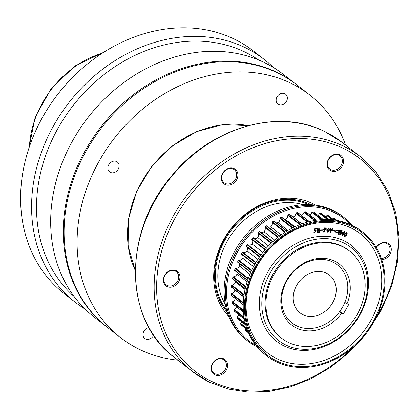 <?xml version="1.0" encoding="UTF-8"?>
<svg xmlns="http://www.w3.org/2000/svg" width="420" height="420" viewBox="0 0 420 420"><rect width="100%" height="100%" fill="white"/><g stroke="black" fill="none" stroke-linecap="round" stroke-linejoin="round"><path stroke-width="0.63" d="M214.893 373.706A8.29 6.872 128 0 0 224.816 370.172A8.29 6.872 128 0 0 224.07 359.993A8.29 6.872 128 0 0 213.549 362.303A8.29 6.872 128 0 0 213.869 373.07A8.29 6.872 128 0 0 214.893 373.706M214.846 374.819A9.214 7.639 -52 0 1 215.649 359.956A9.214 7.639 -52 0 1 227.63 365.773A9.214 7.639 -52 0 1 214.846 374.819M167.191 285.464A8.29 6.872 128 0 0 177.114 281.925A8.29 6.872 128 0 0 176.369 271.75A8.29 6.872 128 0 0 165.847 274.06A8.29 6.872 128 0 0 166.168 284.828A8.29 6.872 128 0 0 167.191 285.464M167.144 286.577A9.214 7.639 -52 0 1 167.947 271.714A9.214 7.639 -52 0 1 179.928 277.526A9.214 7.639 -52 0 1 167.144 286.577M381.376 258.468A8.29 6.872 128 0 0 389.272 252.835A8.29 6.872 128 0 0 387.707 244.146A8.29 6.872 128 0 0 376.388 247.648M376.241 247.396A9.214 7.639 -52 0 1 386.668 242.681A9.214 7.639 -52 0 1 390.905 252.063A9.214 7.639 -52 0 1 381.775 259.649M330.829 169.617A8.29 6.872 128 0 0 340.751 166.078A8.29 6.872 128 0 0 340.006 155.904A8.29 6.872 128 0 0 329.485 158.214A8.29 6.872 128 0 0 329.805 168.982A8.29 6.872 128 0 0 330.829 169.617M330.781 170.73A9.214 7.639 -52 0 1 331.585 155.867A9.214 7.639 -52 0 1 343.57 161.679A9.214 7.639 -52 0 1 330.781 170.73M225.162 183.419A8.29 6.872 128 0 0 235.084 179.881A8.29 6.872 128 0 0 234.339 169.706A8.29 6.872 128 0 0 223.818 172.016A8.29 6.872 128 0 0 224.138 182.784A8.29 6.872 128 0 0 225.162 183.419M225.115 184.532A9.214 7.639 -52 0 1 225.918 169.669A9.214 7.639 -52 0 1 237.899 175.481A9.214 7.639 -52 0 1 225.115 184.532M311.183 204.719A69.095 57.277 128 0 0 231.368 228.942A69.095 57.277 128 0 0 227.304 312.254M228.758 316.297A70.938 58.805 -52 0 1 230.979 228.638A70.938 58.805 -52 0 1 315.457 205.144M303.067 204.708A66.334 54.983 128 0 0 217.907 272.57A66.334 54.983 128 0 0 225.32 304.385M226.627 310.002A68.177 56.511 -52 0 1 215.439 272.149A68.177 56.511 -52 0 1 308.837 204.608M310.957 204.703A68.177 56.511 128 0 0 310.38 204.325M226.721 311.572A68.177 56.511 128 0 0 227.236 312.034M287.054 280.529A36.85 30.55 -52 0 1 337.391 264.904A36.85 30.55 -52 0 1 338.809 312.748A36.85 30.55 -52 0 1 292.058 323.017A36.85 30.55 -52 0 1 287.054 280.529M296.735 285.233A23.956 19.855 -52 0 1 329.459 275.074A23.956 19.855 -52 0 1 330.382 306.175A23.956 19.855 -52 0 1 299.99 312.848A23.956 19.855 -52 0 1 296.735 285.233M153.594 335.233A6.263 5.192 -52 0 1 153.31 335.79A6.263 5.192 -52 0 1 144.753 338.447A6.263 5.192 -52 0 1 143.446 332.178A6.263 5.192 -52 0 1 148.953 327.663M118.193 169.239A6.263 5.192 -52 0 1 110.408 172.379A6.263 5.192 -52 0 1 109.636 171.896A6.263 5.192 -52 0 1 109.394 163.763A6.263 5.192 -52 0 1 117.338 162.015A6.263 5.192 -52 0 1 118.193 169.239M278.675 104.543A6.263 5.192 -52 0 1 277.898 104.06A6.263 5.192 -52 0 1 277.048 96.836A6.263 5.192 -52 0 1 285.605 94.18A6.263 5.192 -52 0 1 286.167 101.871A6.263 5.192 -52 0 1 278.675 104.543M177.902 360.161A153.851 127.538 -52 0 1 120.551 337.622A153.851 127.538 -52 0 1 99.65 160.241A153.851 127.538 -52 0 1 309.808 95.004A153.851 127.538 -52 0 1 345.623 145.142M120.551 337.622L107.552 327.485A153.851 127.538 -52 0 1 86.651 150.097A153.851 127.538 -52 0 1 296.804 84.861L309.808 95.004M264.301 59.504L253.328 50.946A153.851 127.538 128 0 0 234.334 39.123A153.851 127.538 128 0 0 50.243 104.743A153.851 127.538 128 0 0 64.076 293.57L75.044 302.127A153.851 127.538 -52 0 1 61.21 113.3A153.851 127.538 -52 0 1 245.306 47.68A153.851 127.538 -52 0 1 264.301 59.504A153.851 127.538 -52 0 1 273.42 67.499M258.578 59.96A150.166 124.483 128 0 0 245.117 52.138A150.166 124.483 128 0 0 67.578 113.053A150.166 124.483 128 0 0 74.093 296.468M85.019 309.026A153.851 127.538 -52 0 1 75.044 302.127M264.401 62.575A153.851 127.538 128 0 0 80.309 128.195A153.851 127.538 128 0 0 94.143 317.026L106.738 326.849A153.851 127.538 -52 0 1 92.904 138.023A153.851 127.538 -52 0 1 276.995 72.403A153.851 127.538 -52 0 1 295.99 84.226L283.395 74.403A153.851 127.538 128 0 0 264.401 62.575M313.798 232.145L314.239 231.945L314.617 232.57L315.761 230.732L313.945 231.095L314.454 228.863L316.449 228.611L316.439 229.063L314.89 229.32L314.622 230.438L316.171 230.344L314.244 232.937L313.798 232.145L314.244 232.937M314.575 232.538L315.725 230.706M314.659 230.302L316.129 230.312M319.211 232.528L319.384 229.451L318.581 232.596L318.192 232.638L317.788 229.63L317.567 232.712L317.079 232.764L317.394 228.443L318.145 228.359L318.47 231.158L319.258 228.233L320.008 228.155L319.699 232.475L319.211 232.528L319.337 229.651M318.192 232.638L317.777 229.761M317.079 232.764L317.31 228.38L318.145 228.359M318.455 231.021L319.179 228.17L320.008 228.155M320.24 230.365L320.287 229.96L323.096 229.877L323.048 230.276L320.24 230.365M323.232 231.121L323.768 231.058L324.025 231.74L325.269 229.929L323.531 230.081L324.361 227.897L326.33 227.96L326.251 228.417L324.723 228.417L324.298 229.509L325.7 229.583L323.678 232.113L323.232 231.121L323.678 232.113M323.988 231.703L325.227 229.903M324.35 229.388L325.657 229.551M328.955 228.076L326.75 229.782L327.038 232.192M343.802 240.713A60.806 50.405 128 0 0 259.423 300.447A60.806 50.405 128 0 0 338.504 338.83A60.806 50.405 128 0 0 343.802 240.713M351.046 227.955A75.542 62.622 128 0 0 246.215 302.169A75.542 62.622 128 0 0 344.468 349.86A75.542 62.622 128 0 0 351.046 227.955M347.014 232.428L344.694 233.62L344.463 236.392M342.358 235.468L342.799 234.549L341.161 233.94L344.442 231.352L344.762 231.472L343.403 234.292L343.912 234.481L343.718 234.89L343.203 234.701L342.762 235.62L342.279 235.405L342.704 234.518M341.161 233.94L341.276 233.468L344.363 231.289L344.762 231.472M343.418 234.266L343.912 234.481M339.785 234.591L339.885 231.205L338.567 234.224L338.069 234.071L339.854 229.898L340.394 230.066L340.3 233.457L341.618 230.438L342.116 230.591L340.331 234.759L339.707 234.528L339.796 231.352M338.069 234.071L339.769 229.834L340.394 230.066M340.305 233.242L341.534 230.37L342.116 230.591M336.047 230.543L336.194 230.144L338.819 230.822L338.667 231.215L336.047 230.543M335.48 232.045L335.632 231.651L338.252 232.323L338.105 232.722L335.48 232.045M332.74 230.759L332.871 230.359L335.554 230.879L335.423 231.278L332.74 230.759M331.175 230.055L332.446 228.375L333.055 228.501L331.328 230.727L330.803 232.654L330.267 232.591L330.713 230.601L330.272 228.123L330.887 228.244L331.191 230.15M253.517 266.627L242.823 258.284A3.685 3.056 128 0 0 242.414 254.903M254.698 264.479L241.684 254.326A0.462 0.383 -52 0 1 241.573 253.769A72.046 59.719 -52 0 1 242.303 252.483A0.462 0.383 -52 0 1 242.865 252.252A3.685 3.056 128 0 0 247.034 250.871L257.859 259.313M237.725 262.295L250.688 272.407L237.815 262.343A0.462 0.383 -52 0 1 237.636 261.817A72.046 59.719 -52 0 1 238.219 260.474A0.462 0.383 -52 0 1 238.76 260.174A3.685 3.056 128 0 0 242.823 258.284M247.034 250.871A3.685 3.056 128 0 0 246.524 246.792M249.916 274.187L239.453 266.028A3.685 3.056 128 0 0 239.148 263.403M234.864 270.632A0.462 0.383 -52 0 1 234.617 270.144A72.046 59.719 -52 0 1 235.048 268.763A0.462 0.383 -52 0 1 235.557 268.401A3.685 3.056 128 0 0 239.453 266.028M247.086 281.867L236.975 273.982A3.685 3.056 128 0 0 236.77 272.16M232.88 279.053A0.462 0.383 -52 0 1 232.565 278.618A72.046 59.719 -52 0 1 232.838 277.221A0.462 0.383 -52 0 1 233.31 276.801A3.685 3.056 128 0 0 236.975 273.982M245.049 289.527L235.431 282.019A3.685 3.056 128 0 0 235.321 281.038M231.887 287.485A0.462 0.383 -52 0 1 231.52 287.102A72.046 59.719 -52 0 1 231.62 285.71A0.462 0.383 -52 0 1 232.055 285.243A3.685 3.056 128 0 0 235.431 282.019M243.789 296.998L234.838 290.015A3.685 3.056 128 0 0 234.822 289.894M243.238 304.789L231.614 295.722A0.462 0.383 -52 0 1 231.488 295.465A72.046 59.719 -52 0 1 231.42 294.105A0.462 0.383 -52 0 1 231.803 293.591A3.685 3.056 128 0 0 234.838 290.015M232.827 303.849A0.462 0.383 -52 0 1 232.475 303.571A72.046 59.719 -52 0 1 232.244 302.264A0.462 0.383 -52 0 1 232.57 301.718A3.685 3.056 128 0 0 235.158 298.489M234.754 311.524A0.462 0.383 -52 0 1 234.465 311.299A72.046 59.719 -52 0 1 234.066 310.06A0.462 0.383 -52 0 1 234.334 309.488A3.685 3.056 128 0 0 236.45 306.789M237.647 318.696A0.462 0.383 -52 0 1 237.421 318.523A72.046 59.719 -52 0 1 236.87 317.378A0.462 0.383 -52 0 1 237.069 316.785A3.685 3.056 128 0 0 238.697 314.675M241.458 325.248A0.462 0.383 -52 0 1 241.306 325.127A72.046 59.719 -52 0 1 240.608 324.093A0.462 0.383 -52 0 1 240.739 323.489A3.685 3.056 128 0 0 241.852 322.019M246.131 331.076A0.462 0.383 -52 0 1 246.057 331.012A72.046 59.719 -52 0 1 245.217 330.099A0.462 0.383 -52 0 1 245.275 329.506A3.685 3.056 128 0 0 245.873 328.708M333.16 219.319A3.685 3.056 128 0 0 333.674 218.689A0.462 0.383 -52 0 1 334.241 218.505A72.046 59.719 -52 0 1 335.307 219.125A0.462 0.383 -52 0 1 335.37 219.172M325.799 216.846A3.685 3.056 128 0 0 326.849 215.544A0.462 0.383 -52 0 1 327.401 215.287A72.046 59.719 -52 0 1 328.561 215.749A0.462 0.383 -52 0 1 328.697 215.854M317.982 215.36A3.685 3.056 128 0 0 319.536 213.402A0.462 0.383 -52 0 1 320.066 213.082A72.046 59.719 -52 0 1 321.3 213.376A0.462 0.383 -52 0 1 321.51 213.539M309.839 214.893A3.685 3.056 128 0 0 311.855 212.305A0.462 0.383 -52 0 1 312.354 211.922A72.046 59.719 -52 0 1 313.64 212.042A0.462 0.383 -52 0 1 313.919 212.258M301.502 215.444A3.685 3.056 128 0 0 303.923 212.263A0.462 0.383 -52 0 1 304.385 211.827A72.046 59.719 -52 0 1 305.707 211.769A0.462 0.383 -52 0 1 306.049 212.037M293.102 217.019A3.685 3.056 128 0 0 295.869 213.281A0.462 0.383 -52 0 1 296.284 212.793A72.046 59.719 -52 0 1 297.617 212.562A0.462 0.383 -52 0 1 297.89 212.625L309.377 221.587M294.913 226.763L285.416 219.356A3.685 3.056 128 0 0 287.816 215.339A0.462 0.383 -52 0 1 288.178 214.814A72.046 59.719 -52 0 1 289.501 214.41A0.462 0.383 -52 0 1 289.826 214.463L301.885 223.871M284.618 219.466A3.685 3.056 128 0 0 285.416 219.356M287.968 230.438L277.945 222.621A3.685 3.056 128 0 0 279.893 218.411A0.462 0.383 -52 0 1 280.193 217.854A72.046 59.719 -52 0 1 281.489 217.287A0.462 0.383 -52 0 1 281.867 217.319L294.331 227.041M276.308 222.841A3.685 3.056 128 0 0 277.945 222.621M281.159 234.89L270.764 226.779A3.685 3.056 128 0 0 272.223 222.442A0.462 0.383 -52 0 1 272.465 221.86A72.046 59.719 -52 0 1 273.709 221.141A0.462 0.383 -52 0 1 274.234 221.277M268.307 227.099A3.685 3.056 128 0 0 270.764 226.779M274.627 240.077L263.975 231.772A3.685 3.056 128 0 0 264.931 227.372A0.462 0.383 -52 0 1 265.104 226.774A72.046 59.719 -52 0 1 266.28 225.908A0.462 0.383 -52 0 1 266.831 225.976L279.673 235.988M260.752 232.176A3.685 3.056 128 0 0 263.975 231.772M268.495 245.936L257.691 237.51A3.685 3.056 128 0 0 258.127 233.121A0.462 0.383 -52 0 1 258.232 232.523A72.046 59.719 -52 0 1 259.319 231.525A0.462 0.383 -52 0 1 259.885 231.515L272.874 241.647M253.754 237.993A3.685 3.056 128 0 0 257.691 237.51M262.873 252.383L252.016 243.91A3.685 3.056 128 0 0 251.921 239.6A0.462 0.383 -52 0 1 251.953 239.006A72.046 59.719 -52 0 1 252.94 237.893A0.462 0.383 -52 0 1 253.512 237.809L266.584 248.005L253.496 237.794M246.404 246.703L259.492 256.909L246.414 246.708A0.462 0.383 -52 0 1 246.372 246.125A72.046 59.719 -52 0 1 247.238 244.918A0.462 0.383 -52 0 1 247.81 244.755A3.685 3.056 128 0 0 252.016 243.91M257.145 346.836A78.309 64.911 -52 0 1 257.135 346.831A78.309 64.911 -52 0 1 247.464 340.809A78.309 64.911 -52 0 1 244.445 239.143A78.309 64.911 -52 0 1 343.791 217.319A78.309 64.911 -52 0 1 351.992 225.241M247.464 340.809L246.246 339.859A78.309 64.911 -52 0 1 243.227 238.192A78.309 64.911 -52 0 1 342.573 216.368L343.791 217.319M350.159 224.396A77.385 64.15 128 0 0 245.453 239.925A77.385 64.15 128 0 0 255.875 345.266M362.885 232.218L361.667 231.268A78.309 64.911 128 0 0 352.002 225.246A78.309 64.911 128 0 0 258.3 258.647A78.309 64.911 128 0 0 265.34 354.758L266.558 355.709A78.309 64.911 128 0 0 365.909 333.884A78.309 64.911 128 0 0 362.885 232.218A78.309 64.911 128 0 0 353.22 226.196A78.309 64.911 128 0 0 259.518 259.597A78.309 64.911 128 0 0 266.558 355.709M352.769 226.994A77.385 64.15 -52 0 1 346.028 351.871A77.385 64.15 -52 0 1 245.38 303.019A77.385 64.15 -52 0 1 352.769 226.994M349.534 251.013L348.721 250.378A55.277 45.822 128 0 0 341.896 246.131A55.277 45.822 128 0 0 275.756 269.703A55.277 45.822 128 0 0 280.728 337.549L281.536 338.179A55.277 45.822 128 0 0 351.666 322.781A55.277 45.822 128 0 0 349.534 251.013A55.277 45.822 128 0 0 342.709 246.761A55.277 45.822 128 0 0 276.57 270.338A55.277 45.822 128 0 0 281.536 338.179M343.707 242.939A58.963 48.877 128 0 0 261.891 300.862A58.963 48.877 128 0 0 338.572 338.084A58.963 48.877 128 0 0 343.707 242.939M341.576 313.336L343.256 314.155L348.695 304.584L344.799 302.458A36.85 30.55 128 0 0 337.391 264.904A36.85 30.55 128 0 0 290.635 275.173A36.85 30.55 128 0 0 292.058 323.017A36.85 30.55 128 0 0 339.365 312.023L341.576 313.336A38.693 32.078 -52 0 1 283.826 315.131A38.693 32.078 -52 0 1 315.824 258.804A38.693 32.078 -52 0 1 347.009 303.77M339.791 311.446L343.256 314.155M344.773 233.683L347.056 232.459C347.508 234.717 346.657 236.04 344.5 236.423L344.773 233.683M345.282 233.735L344.804 235.998C346.29 235.526 346.936 234.476 346.736 232.848L345.282 233.735M346.694 232.816C346.836 234.397 346.19 235.447 344.768 235.961M342.998 234.14L343.917 232.239L341.806 233.698L342.998 234.14L343.749 232.355M341.838 233.672L342.914 234.077M336.131 230.606L336.194 230.144M336.278 230.207L338.819 230.822M335.564 232.108L335.632 231.651M335.711 231.714L338.252 232.323M332.824 230.822L332.871 230.359M332.955 230.422L335.554 230.879M331.217 230.171L332.446 228.375M332.524 228.438L333.055 228.501M330.267 232.591L330.797 230.664L330.272 228.123M330.356 228.186L330.887 228.244M326.834 229.845L328.996 228.107C329.831 230.422 329.196 231.793 327.08 232.223L326.834 229.845M327.364 229.719L327.427 231.835C328.797 231.236 329.222 230.129 328.692 228.512L327.364 229.719M328.65 228.48C329.123 230.05 328.703 231.158 327.385 231.798M323.316 231.184L323.768 231.058M323.615 230.144L324.361 227.897M324.445 227.96L326.33 227.96M320.318 230.428L320.287 229.96M320.371 230.024L323.096 229.877M313.882 232.208L314.323 232.008M314.024 231.158L314.454 228.863M314.533 228.926L316.449 228.611M248.257 125.648A99.498 82.478 128 0 0 151.772 166.85A99.498 82.478 128 0 0 135.292 270.469M209.507 382.158A136.348 113.027 -52 0 1 192.67 371.679A136.348 113.027 -52 0 1 180.411 204.335A136.348 113.027 -52 0 1 343.56 146.181A136.348 113.027 -52 0 1 360.392 156.66L376.105 172.184L388.048 191.173L395.771 212.903L399 236.554L397.614 261.23L391.676 286.01L381.407 309.96L367.201 332.194M376.068 317.709A134.505 111.499 128 0 0 345.707 149.536A134.505 111.499 128 0 0 177.088 214.484A134.505 111.499 128 0 0 211.223 381.197A134.505 111.499 128 0 0 352.685 347.681M324.87 131.602A136.348 113.027 128 0 0 161.721 189.756A136.348 113.027 128 0 0 173.98 357.1C124.026 320.607 122.635 233.378 170.725 177.061C209.732 127.743 277.814 107.494 324.765 131.539L341.702 142.081A136.348 113.027 128 0 0 324.87 131.602M107.142 327.164A153.851 127.538 -52 0 1 106.738 326.849L107.147 327.164M102.438 53.083A92.127 76.367 128 0 0 29.416 146.701M242.865 252.252L255.901 262.421M241.573 253.769L254.882 264.154M242.303 252.483L255.628 262.878M238.76 260.174L251.68 270.254M237.636 261.817L250.824 272.108M238.219 260.474L251.433 270.779M235.557 268.401L248.288 278.334M234.617 270.144L247.606 280.276M235.048 268.763L248.073 278.927M233.31 276.801L245.758 286.514M232.565 278.618L245.27 288.53M232.838 277.221L245.595 287.175M232.055 285.243L244.109 294.646M231.52 287.102L243.826 296.699M231.62 285.71L243.999 295.37M231.803 293.591L243.311 302.568M231.488 295.465L243.243 304.631M231.42 294.105L243.28 303.356M232.57 301.718L243.322 310.107M232.475 303.571L243.458 312.144M232.244 302.264L243.374 310.947M234.334 309.488L244.036 317.058M234.465 311.299L244.367 319.022M234.066 310.06L244.178 317.945M237.069 316.785L245.27 323.18M237.421 318.523L245.758 325.028M236.87 317.378L245.511 324.114M240.739 323.489L246.74 328.172M241.306 325.127L247.322 329.821M240.608 324.093L247.076 329.133M245.275 329.506L248.042 331.658M246.057 331.012L248.614 333.007L246.094 331.049M245.217 330.099L248.441 332.614M333.674 218.689L335.591 220.19M334.241 218.505L336.609 220.353M335.307 219.125L336.956 220.411M326.849 215.544L332.272 219.776M327.401 215.287L333.291 219.881M328.561 215.749L333.963 219.965M319.536 213.402L327.343 219.492M320.066 213.082L328.319 219.518M321.3 213.376L329.228 219.555M311.855 212.305L321.284 219.66M312.354 211.922L322.198 219.602M313.64 212.042L323.264 219.544M303.923 212.263L314.491 220.505M304.385 211.827L315.331 220.364M305.707 211.769L316.496 220.185M295.869 213.281L307.241 222.154M296.284 212.793L308.007 221.939M297.617 212.562L309.23 221.624M287.816 215.339L299.77 224.663M288.178 214.814L300.463 224.396M289.501 214.41L301.707 223.934M279.893 218.411L292.268 228.065M280.193 217.854L292.882 227.75M281.489 217.287L294.121 227.141M272.223 222.442L284.902 232.334M272.465 221.86L285.443 231.987M273.709 221.141L286.65 231.231M264.931 227.372L277.82 237.426M265.104 226.774L278.281 237.059M266.28 225.908L279.431 236.171M258.127 233.121L271.147 243.275M258.232 232.523L271.535 242.902M259.319 231.525L272.612 241.889M251.921 239.6L265.004 249.805M251.953 239.006L265.319 249.433M252.94 237.893L266.301 248.315M247.81 244.755L260.894 254.966M246.372 246.125L259.744 256.552M247.238 244.918L260.61 255.35M135.292 270.601L128.074 245.91L128.525 218.804L136.573 191.609L151.526 166.656L172.09 146.081L196.502 131.66L222.679 124.624L248.388 125.612M173.98 357.1L192.67 371.679L209.606 382.221L228.244 389.03L248.304 392.123L269.194 391.414L290.288 386.93L310.963 378.808L330.619 367.295L348.668 352.732L364.581 335.548M341.702 142.081L360.392 156.66M103.656 52.306L75.086 65.914L51.266 88.452L35.201 117.049L28.959 148.071M296.399 84.546L295.99 84.226M241.637 254.299L254.698 264.484M234.728 270.569L247.517 280.544M232.691 278.985L245.217 288.76M231.646 287.417L243.799 296.893M232.596 303.781L243.469 312.265M234.575 311.456L244.382 319.111M237.515 318.638L245.774 325.08M241.374 325.201L247.333 329.847M335.339 219.146L336.961 220.411M328.634 215.791L333.989 219.965M321.421 213.434L329.275 219.555M313.814 212.105L323.342 219.544M305.928 211.838L316.606 220.169M274.134 221.146L286.881 231.089M266.752 225.887L279.689 235.977M259.838 231.467L272.879 241.642"/></g></svg>
